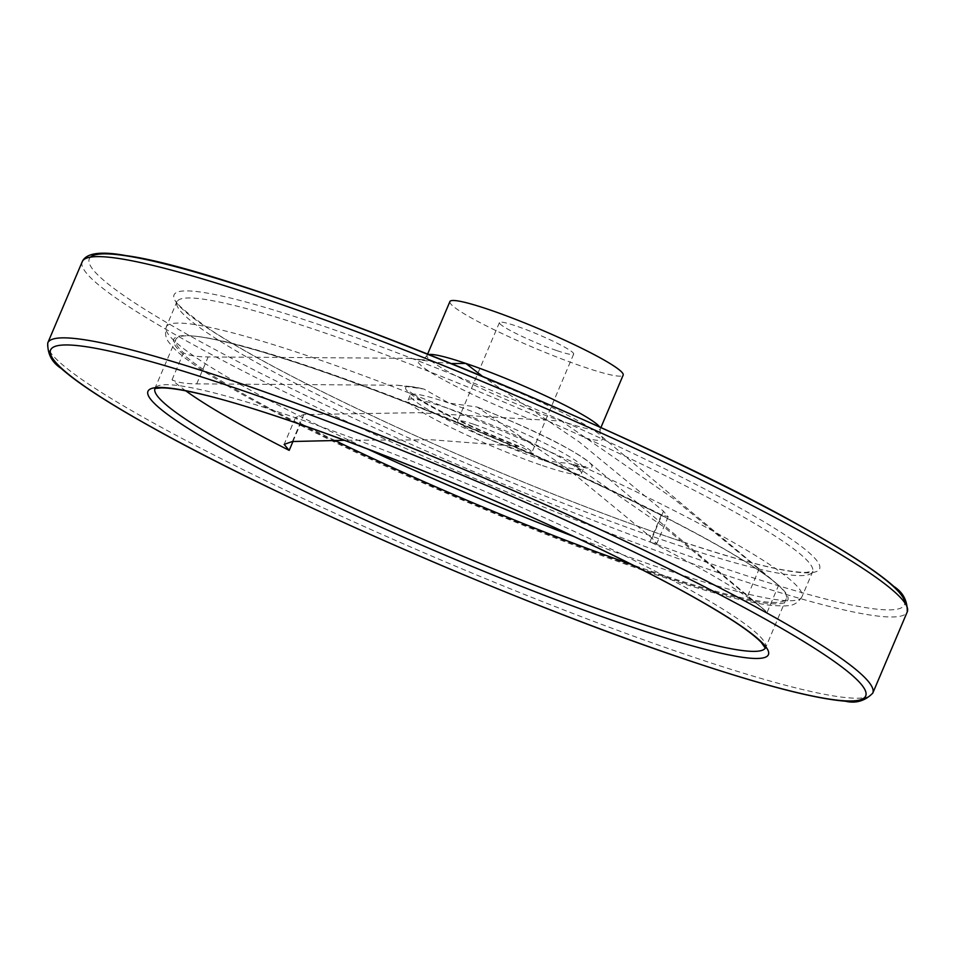 <?xml version="1.0" encoding="UTF-8"?>
<svg xmlns="http://www.w3.org/2000/svg" width="955" height="955" viewBox="0 0 955 955"><rect width="100%" height="100%" fill="white"/><g stroke="black" fill="none" stroke-linecap="round" stroke-linejoin="round"><path stroke-width="0.72" stroke-dasharray="4.78 3.58" d="M185.795 390.846A331.612 34.177 -157 0 1 172.043 379.768C176.878 382.382 185.103 383.755 196.718 383.874L397.555 385.235L423.984 389.079L448.981 403.082L477.202 407.045L568.452 469.418L652.062 538.178L656.742 543.705L649.985 541.748L661.421 514.817L668.178 516.774L663.498 511.247L579.1 441.867L482.466 376.342M292.946 441.508L300.622 423.447L295.561 417.466L303.809 414.589L418.481 412.667L561.48 421.071L674.779 499.549L778.564 585.415A331.612 34.177 -157 0 1 786.275 598.701A331.612 34.177 -157 0 1 649.567 570.708A331.612 34.177 -157 0 1 632.103 564.692M661.421 514.817A331.612 34.177 -157 0 0 195.811 336.279A331.612 34.177 -157 0 0 175.768 339.55A331.612 34.177 -157 0 0 183.479 352.837C188.326 355.463 196.551 356.824 208.154 356.943L408.991 358.304L435.874 362.184A100.287 10.338 -157 0 0 424.092 359.868A100.287 10.338 -157 0 0 440.721 378.24A100.287 10.338 -157 0 0 531.529 419.842M300.622 423.447A331.612 34.177 -157 0 0 334.954 440.482M451.357 363.569L435.874 362.184M575.137 465.718A101.158 10.421 -157 0 0 588.387 461.659L763.284 608.932A331.612 34.177 -157 0 1 767.128 612.346L664.083 527.053L575.137 465.718L569.228 463.521L544.648 460.74L523.34 447.919L518.123 446.403L431.923 439.789L344.516 440.291M449.912 301.553A94.103 9.693 -157 0 0 493.831 329.582A94.103 9.693 -157 0 0 584.376 367.15A94.103 9.693 -157 0 0 623.173 375.1M557.04 350.676A40.337 4.154 -157 0 0 573.668 354.078A40.337 4.154 -157 0 0 554.855 342.069A40.337 4.154 -157 0 0 516.046 325.965A40.337 4.154 -157 0 0 499.417 322.563A40.337 4.154 -157 0 0 518.231 334.572A40.337 4.154 -157 0 0 557.04 350.676M763.284 608.932A331.612 34.177 -157 0 0 649.985 541.748M542.571 465.622A94.103 9.693 -157 0 0 581.368 473.573A94.103 9.693 -157 0 0 498.534 427.876A94.103 9.693 -157 0 0 408.119 400.026A94.103 9.693 -157 0 0 452.025 428.055A94.103 9.693 -157 0 0 542.571 465.622M474.241 424.45A40.337 4.154 23 0 1 513.05 440.542A40.337 4.154 23 0 1 531.863 452.563A40.337 4.154 23 0 1 493.114 440.625A40.337 4.154 23 0 1 457.612 421.036A40.337 4.154 23 0 1 474.241 424.45M652.062 538.178L663.498 511.247M292.385 441.52L303.809 414.589M650.295 571.878A333.546 34.368 -157 0 0 776.176 583.23A333.546 34.368 -157 0 0 494.201 438.07A333.546 34.368 -157 0 0 193.913 336.076A333.546 34.368 -157 0 0 288.315 418.111A333.546 34.368 -157 0 0 650.295 571.878M584.818 437.903A100.287 10.338 -157 0 0 599.167 434.179A100.287 10.338 -157 0 0 489.163 380.245M196.718 383.874L208.154 356.943M544.648 460.74A94.103 9.693 -157 0 0 583.445 468.678A94.103 9.693 -157 0 0 539.527 440.661A94.103 9.693 -157 0 0 448.981 403.082A94.103 9.693 -157 0 0 410.184 395.143A94.103 9.693 -157 0 0 454.103 423.172A94.103 9.693 -157 0 0 544.648 460.74M477.202 407.045C520.941 424.629 564.25 443.693 588.387 461.659A101.158 10.421 -157 0 0 479.482 408.06M428.807 354.508A94.103 9.693 -157 0 0 427.028 355.475A94.103 9.693 -157 0 0 470.934 383.492A94.103 9.693 -157 0 0 561.48 421.071A94.103 9.693 -157 0 0 600.277 429.01A94.103 9.693 -157 0 0 599.74 427.064M574.576 536.853A345.28 35.586 -157 0 0 659.571 567.676A345.28 35.586 -157 0 0 801.925 596.815A345.28 35.586 -157 0 0 497.985 429.153A345.28 35.586 -157 0 0 166.254 326.992A345.28 35.586 -157 0 0 367.305 448.874M422.468 388.745A101.158 10.421 -157 0 0 411.808 386.703A101.158 10.421 -157 0 0 427.9 404.86A101.158 10.421 -157 0 0 518.123 446.403M670.231 542.571A345.28 35.586 -157 0 0 812.574 571.711A345.28 35.586 -157 0 0 508.645 404.049A345.28 35.586 -157 0 0 176.902 301.887A345.28 35.586 -157 0 0 338.022 404.705A345.28 35.586 -157 0 0 670.231 542.571M675.054 539.288A350.664 36.135 -157 0 0 641.115 457.266A350.664 36.135 -157 0 0 174.335 299.07A350.664 36.135 -157 0 0 675.054 539.288M90.51 257.146A442.75 45.625 -157 0 0 287.825 386.787A442.75 45.625 -157 0 0 721.861 567.497A442.75 45.625 -157 0 0 904.779 602.772M82.237 261.694A448.134 46.174 -157 0 0 291.335 395.155A448.134 46.174 -157 0 0 722.505 574.074A448.134 46.174 -157 0 0 907.25 611.892M47.75 342.94A448.134 46.174 -157 0 0 256.847 476.39A448.134 46.174 -157 0 0 688.018 655.309A448.134 46.174 -157 0 0 872.763 693.139M765.325 648.003A331.612 34.177 -157 0 0 765.516 647.609A331.612 34.177 -157 0 0 473.608 486.584A331.612 34.177 -157 0 0 154.997 388.47A331.612 34.177 -157 0 0 154.853 388.876M172.043 379.768L183.479 352.837M767.128 612.346L778.564 585.415M747.717 595.836L759.153 568.905M668.178 516.774L656.742 543.705M295.561 417.466L284.136 444.397M427.637 354.042L427.028 355.475C423.519 359.426 421.871 360.871 422.074 359.772L408.991 358.304M195.811 336.279L193.913 336.076C228.257 339.252 316.869 367.066 417.789 406.997C502.915 440.709 581.679 475.614 654.08 511.737C715.164 542.547 755.859 566.375 776.176 583.23L600.635 435.564C599.979 436.471 599.871 434.286 600.277 429.01L600.886 427.577M581.368 473.573L583.445 468.678L585.713 466.482C585.964 466.016 588.196 468.201 569.228 463.521M801.925 596.815C795.073 607.32 787.839 605.148 785.702 605.959L772.846 605.601C747.61 602.844 707.38 592.112 652.146 573.418C557.386 541.473 427.243 487.48 328.21 439.049C265.43 408.382 219.877 382.979 191.537 362.84C182.298 356.251 175.434 350.306 170.945 345.006C170.038 342.905 163.46 339.216 166.254 326.992L177.021 301.338C174.789 302.747 185.568 312.01 209.384 329.153C248.73 354.794 308.489 386.226 388.673 423.459C482.502 466.923 591.837 511.14 674.696 539.121C741.199 561.433 784.974 572.523 806.032 572.403L812.884 571.245L801.925 596.815M408.119 400.026L410.184 395.143L410.196 391.98L421.06 400.121C445.854 414.924 479.947 430.848 523.34 447.919M397.555 385.235L411.808 386.703L423.984 389.079M786.275 598.701L765.385 648.242M154.638 388.995L175.768 339.55M499.417 322.563L457.612 421.036M573.668 354.078L531.863 452.563"/><path stroke-width="1.43" d="M344.516 440.291L292.385 441.52L284.136 444.397L289.186 450.378L292.946 441.508M334.954 440.482A331.612 34.177 -157 0 0 632.103 564.692M482.466 376.342L465.825 363.413L451.357 363.569M600.886 427.577L623.173 375.1A94.103 9.693 -157 0 0 540.327 329.403A94.103 9.693 -157 0 0 449.912 301.553L427.637 354.042M185.795 390.846A331.612 34.177 -157 0 0 289.186 450.378M599.74 427.064A94.103 9.693 -157 0 0 465.825 363.413A94.103 9.693 -157 0 0 428.807 354.508M367.305 448.874A345.28 35.586 -157 0 0 574.576 536.853M904.779 602.772A442.75 45.625 -157 0 0 514.661 389.879A442.75 45.625 -157 0 0 90.51 257.146M907.25 611.892A448.134 46.174 -157 0 0 512.787 394.296A448.134 46.174 -157 0 0 82.237 261.694C86.117 252.991 100.717 250.962 126.048 255.618C236.112 269.871 623.233 425.417 802.415 527.088C846.417 551.56 876.917 571.365 893.904 586.501C903.06 592.387 907.513 600.85 907.25 611.892L872.763 693.139A448.134 46.174 -157 0 0 478.3 475.53A448.134 46.174 -157 0 0 47.75 342.94L82.237 261.694M683.195 658.592A442.75 45.625 -157 0 0 640.339 555.022A442.75 45.625 -157 0 0 50.973 355.284A442.75 45.625 -157 0 0 683.195 658.592M629.441 626.193A336.996 34.726 -157 0 0 596.827 547.358A336.996 34.726 -157 0 0 148.24 395.334A336.996 34.726 -157 0 0 629.441 626.193M154.853 388.876A331.612 34.177 -157 0 0 311.402 488.041A331.612 34.177 -157 0 0 628.796 619.628A331.612 34.177 -157 0 0 765.325 648.003M872.763 693.139C865.003 701.006 855.823 703.68 845.223 701.185C813.565 698.63 759.667 684.484 683.553 658.759C521.072 604.276 280.83 499.763 152.585 427.745C108.584 403.285 78.083 383.48 61.096 368.332C51.94 362.458 47.487 353.983 47.75 342.94M765.385 648.242L761.41 642.584C756.432 637.272 747.419 630.3 734.383 621.669C696.577 597.03 639.158 566.828 562.101 531.052C429.822 469.55 268.271 408.68 195.906 392.971C180.125 389.449 168.558 387.766 161.192 387.921L154.997 388.47"/></g></svg>
